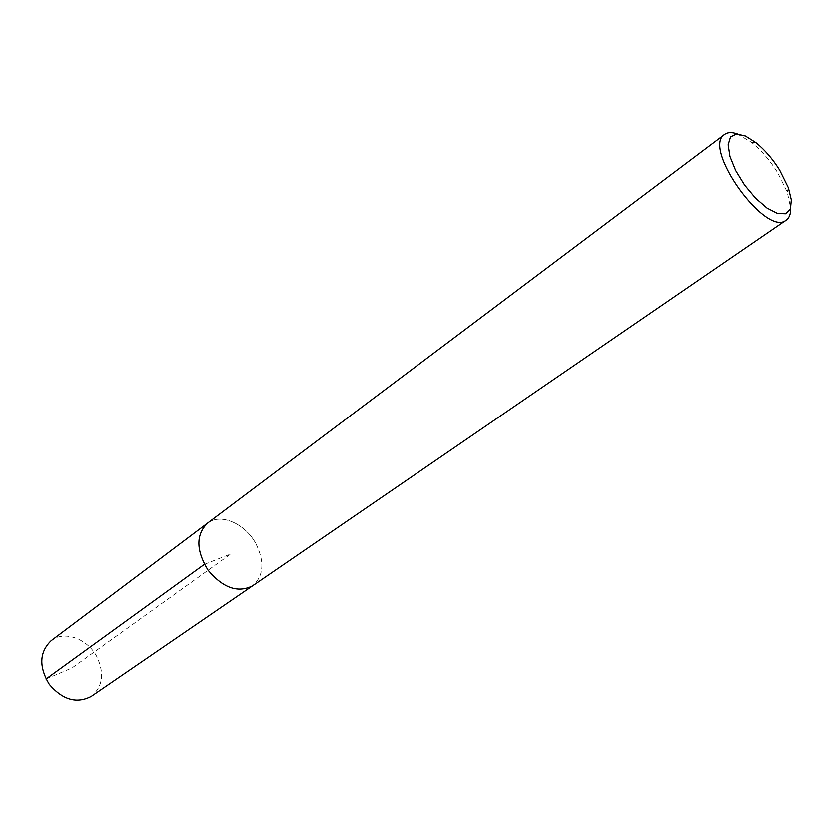 <?xml version="1.0" encoding="UTF-8"?>
<svg xmlns="http://www.w3.org/2000/svg" width="833" height="833" viewBox="0 0 833 833"><rect width="100%" height="100%" fill="white"/><g stroke="black" fill="none" stroke-linecap="round" stroke-linejoin="round"><path stroke-width="0.62" stroke-dasharray="4.17 3.12" d="M737.403 133.905L751.543 142.308C761.268 150.2 769.963 160.269 777.626 172.514L787.279 192.069L790.725 208.167M256.085 544.095C264.832 562.327 263.624 576.28 252.472 585.953C263.624 576.28 264.832 562.327 256.085 544.095C245.537 523.749 220.547 512.712 207.438 523.239C220.537 512.712 245.537 523.749 256.085 544.095M51.219 640.692C64.443 630.133 88.069 638.963 97.149 657.341C104.583 673.835 102.626 686.881 91.255 696.471M204.387 564.389L230.71 554.06L71.992 668.035L46.013 679.093M788.372 187.664L787.279 192.079M756.072 142.693L751.543 142.308"/><path stroke-width="1.25" d="M790.725 208.167C790.819 213.904 789.309 217.871 786.206 220.089C766.131 237.697 701.553 147.753 724.658 134.373C727.75 132.145 731.999 131.989 737.403 133.905M779.636 169.994L788.372 187.664L791.35 199.878L790.434 208.968L785.654 213.727L777.533 213.435L767.047 208.031L755.562 198.129L744.608 185.009L735.674 170.442L729.958 156.396L728.188 144.734L730.51 136.935L736.549 133.926L745.452 135.966L756.072 142.693C764.84 149.825 772.701 158.926 779.636 169.994M786.206 220.089L91.255 696.471C76.657 704.041 62.652 700.012 49.241 684.372C38.714 666.66 39.37 652.104 51.219 640.692L207.438 523.239C195.828 534.786 196.036 550.478 208.083 570.293C223.015 588.046 237.811 593.273 252.472 585.953C237.811 593.273 223.015 588.046 208.083 570.293C196.036 550.478 195.828 534.786 207.438 523.239L724.658 134.384M46.013 679.093L204.387 564.389"/></g></svg>
